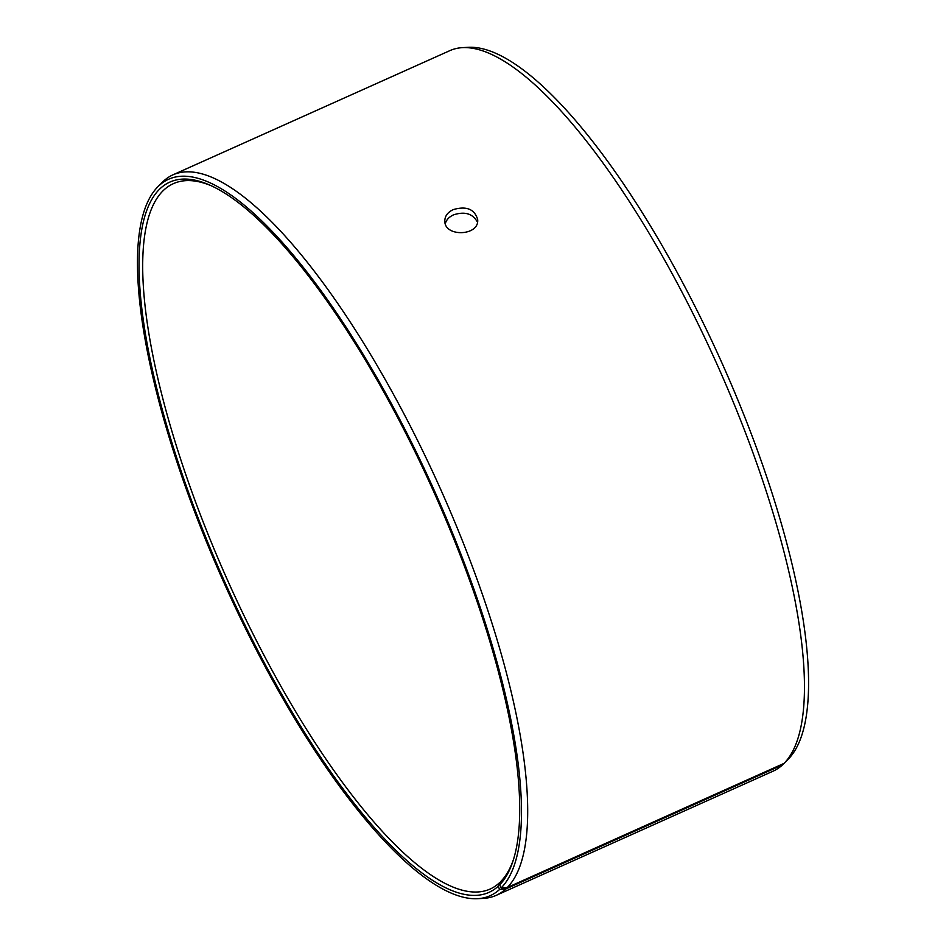 <?xml version="1.0" encoding="UTF-8"?>
<svg xmlns="http://www.w3.org/2000/svg" width="946" height="946" viewBox="0 0 946 946"><rect width="100%" height="100%" fill="white"/><g stroke="black" fill="none" stroke-linecap="round" stroke-linejoin="round"><path stroke-width="1.42" d="M513.418 859.678A386.63 113.035 -114.2 0 1 500.801 881.471L499.654 884.853A389.267 113.804 -114.2 0 0 512.898 861.309A389.267 113.804 -114.2 0 0 433.315 490.808A389.267 113.804 -114.2 0 0 209.539 184.99A389.267 113.804 -114.2 0 0 209.279 545.948A389.267 113.804 -114.2 0 0 498.152 886.319L499.642 889.406L505.743 889.015L782.519 764.876L783.962 763.422M211.1 185.688A386.63 113.035 -114.2 0 0 173.532 183.595A386.63 113.035 -114.2 0 0 228.625 582.618A386.63 113.035 -114.2 0 0 489.993 889.122A386.63 113.035 -114.2 0 0 499.299 882.925L498.152 886.319M499.654 884.853L501.155 887.916A392.696 114.809 -114.2 0 0 415.377 450.178A392.696 114.809 -114.2 0 0 158.1 186.539A392.696 114.809 -114.2 0 0 224.71 584.38A392.696 114.809 -114.2 0 0 477.529 898.7A392.696 114.809 -114.2 0 0 499.642 889.406M501.155 887.916L507.269 887.525A394.86 115.447 -114.2 0 0 430.489 467.17A394.86 115.447 -114.2 0 0 173.035 174.797A394.86 115.447 -114.2 0 0 162.322 182.294L158.1 186.539M477.529 898.7L483.512 898.369A394.86 115.447 -114.2 0 0 496.236 895.342A394.86 115.447 -114.2 0 0 505.743 889.015M507.269 887.525L784.045 763.387L788.266 759.141A392.696 114.809 -114.2 0 0 721.041 360.958A392.696 114.809 -114.2 0 0 468.518 47.3L462.535 47.631A394.86 115.447 -114.2 0 0 449.811 50.658L173.035 174.797M784.045 763.387A394.86 115.447 -114.2 0 0 716.441 363.016A394.86 115.447 -114.2 0 0 462.535 47.631M496.236 895.342L773.012 771.203A394.86 115.447 -114.2 0 0 782.519 764.876M500.481 882.405L499.299 882.925M477.446 222.204C472.87 213.63 464.876 211.195 453.477 214.872C449.043 216.953 446.311 219.886 445.306 223.694M453.229 209.61C466.449 205.79 474.608 209.113 477.671 219.543C479.468 236.216 444.549 237.245 444.809 221.08C444.809 216.149 447.624 212.33 453.229 209.61"/></g></svg>

